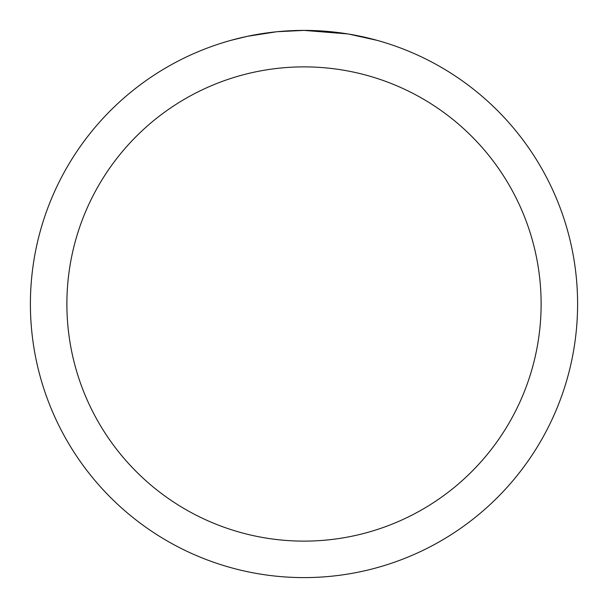<?xml version="1.0" encoding="UTF-8"?>
<svg xmlns="http://www.w3.org/2000/svg" width="608" height="608" viewBox="0 0 608 608"><rect width="100%" height="100%" fill="white"/><g stroke="black" fill="none" stroke-linecap="round" stroke-linejoin="round"><path stroke-width="0.91" d="M347.746 33.919L304 30.4A273.6 273.6 0 0 1 577.6 304A273.6 273.6 0 0 1 304 577.6A273.6 273.6 0 0 1 30.4 304A273.6 273.6 0 0 1 304 30.4L277.385 31.7M348.908 34.109L377.15 40.364M304 66.88A237.12 237.12 0 0 1 541.12 304A237.12 237.12 0 0 1 304 541.12A237.12 237.12 0 0 1 66.88 304A237.12 237.12 0 0 1 304 66.88M276.23 31.814L247.357 36.328L230.85 40.364M267.201 32.885L271.723 32.315M285.95 30.993L289.856 30.765"/></g></svg>

